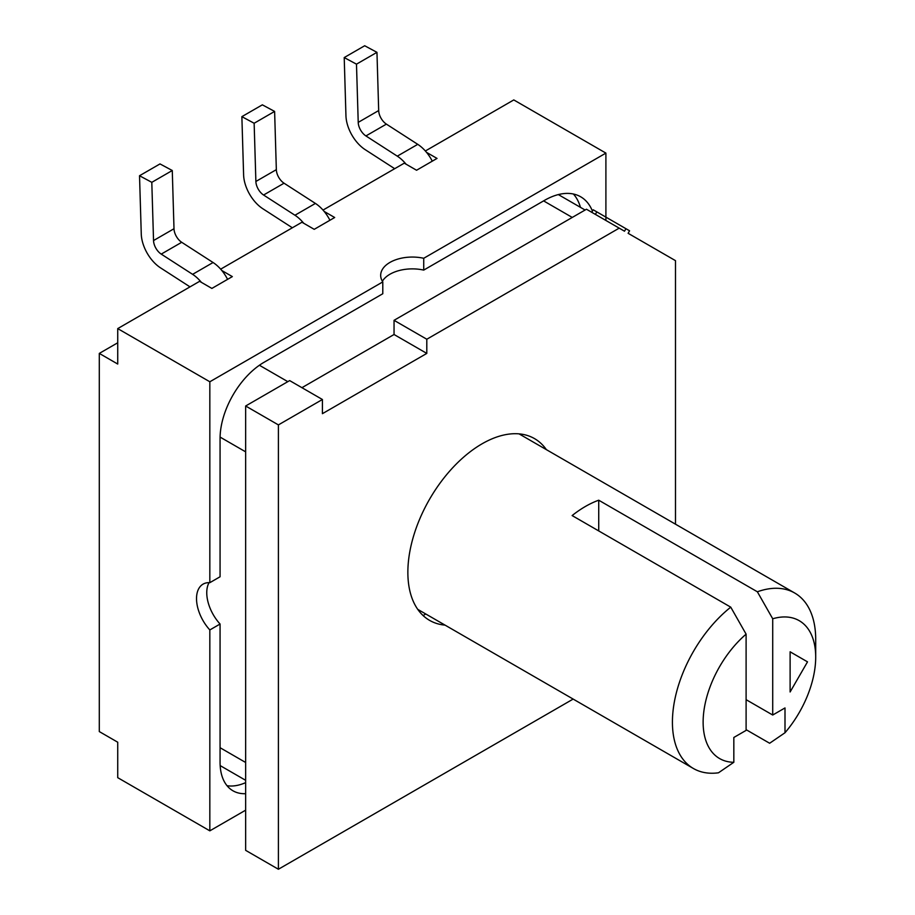 <?xml version="1.0" encoding="UTF-8"?>
<svg xmlns="http://www.w3.org/2000/svg" width="915" height="915" viewBox="0 0 915 915"><rect width="100%" height="100%" fill="white"/><g stroke="black" fill="none" stroke-linecap="round" stroke-linejoin="round"><path stroke-width="1.37" d="M595.379 214.396L596.82 211.891L593.206 209.798L591.753 212.303M301.939 387.685L394.045 334.501L394.045 320.319L586.458 209.238L619.203 228.144L426.802 339.236L426.802 353.407L322.412 413.683L322.412 399.5L278.4 424.903L278.4 869.25L573.156 699.071M322.412 399.5L289.655 380.594L245.655 405.997L245.655 850.344L278.4 869.25M675.487 524.181L675.487 260.649L628.125 233.302L629.577 230.797L593.206 209.798M596.82 211.891L625.952 228.704L624.51 231.209L619.203 228.144M245.655 405.997L278.4 424.903M394.045 334.501L426.802 353.407M394.045 320.319L426.802 339.236M546.381 449.642A104.928 60.584 120 0 0 462.91 457.775A104.928 60.584 120 0 0 407.861 572.332A104.928 60.584 120 0 0 445.067 625.128M245.655 810.164L209.832 830.843L209.832 629.943L220.069 624.03L220.069 762.298A62.231 35.937 120 0 0 232.959 790.789A62.231 35.937 120 0 0 245.655 793.682M209.832 582.672L220.069 576.77L220.069 438.502A62.231 35.937 120 0 1 264.069 362.271L382.79 293.738L382.79 281.911L209.832 381.772L209.832 582.672A31.67 18.289 60 0 0 203.084 584.125A31.67 18.289 60 0 0 209.832 629.943M592.44 211.136A72.365 41.781 120 0 0 544.494 200.374L423.725 270.097L423.725 258.282A31.67 18.289 0 0 0 380.674 275.346A31.67 18.289 0 0 0 382.79 281.911M605.902 220.469L605.902 153.102L423.725 258.282M209.055 582.649A31.67 18.289 -120 0 0 206.756 592.714A31.67 18.289 -120 0 0 220.069 624.03M209.832 830.843L117.726 777.67L117.726 742.214L99.3 731.577L99.3 353.407L117.726 364.044L117.726 328.599L209.832 381.772M425.784 613.988L423.096 615.543M423.725 270.097A31.67 18.289 0 0 0 389.95 274.237A31.67 18.289 0 0 0 382.379 281.26M221.853 270.543L232.341 276.605L211.88 288.419L199.596 281.328L117.726 328.599M324.196 211.457L334.684 217.507L314.222 229.333L301.939 222.242L220.675 269.159M426.539 152.37L437.027 158.421L416.565 170.247L404.281 163.156L323.018 210.073M605.902 153.102L513.784 99.929L425.361 150.986M99.3 353.407L117.726 342.782M227.023 785.711A62.231 35.937 120 0 0 245.655 782.634M573.408 194.026A72.365 41.781 -60 0 1 580.442 207.339M394.685 168.692L365.211 149.671A28.948 16.71 60 0 1 345.95 115.782L344.212 57.565L356.484 64.164L358.223 122.381A11.575 6.679 -120 0 0 365.92 135.935L397.293 156.156A28.948 16.71 60 0 1 406.066 164.185M344.212 57.565L364.685 45.75L376.957 52.338L378.684 110.555A11.575 6.679 -120 0 0 386.393 124.12L417.755 144.341A28.948 16.71 60 0 1 432.28 161.166M376.957 52.338L356.484 64.164M292.343 227.778L262.868 208.769A28.948 16.71 60 0 1 243.607 174.868L241.869 116.651L262.342 104.836L274.614 111.424L276.341 169.652A11.575 6.679 -120 0 0 284.05 183.206L315.412 203.427A28.948 16.71 60 0 1 329.926 220.263M241.869 116.651L254.141 123.251L255.88 181.467A11.575 6.679 -120 0 0 263.577 195.021L294.95 215.242A28.948 16.71 60 0 1 303.723 223.271M274.614 111.424L254.141 123.251M190 286.864L160.525 267.855A28.948 16.71 60 0 1 141.265 233.966L139.526 175.737L151.799 182.337L153.537 240.554A11.575 6.679 -120 0 0 161.234 254.107L192.608 274.34A28.948 16.71 60 0 1 201.38 282.358M139.526 175.737L159.999 163.922L172.272 170.51L173.999 228.739A11.575 6.679 -120 0 0 181.708 242.292L213.069 262.514A28.948 16.71 60 0 1 227.583 279.35M172.272 170.51L151.799 182.337M746.102 729.667L769.641 743.255L785.001 732.743L785.001 707.936L772.718 715.027L772.718 618.78L757.368 591.788A101.313 58.491 120 0 1 794.712 593.023A101.313 58.491 120 0 1 815.7 639.402L815.7 657.119A79.605 45.956 120 0 0 772.718 618.78M785.001 732.743A79.605 45.956 120 0 0 815.7 657.119M790.114 691.98L790.114 651.8L807.51 661.854L790.114 691.98M746.102 634.152L746.102 730.387L733.83 737.479L733.83 762.287L718.469 772.798A101.313 58.491 120 0 1 693.398 768.497A101.313 58.491 120 0 1 672.422 722.118A101.313 58.491 120 0 1 730.753 607.16L746.102 634.152A79.605 45.956 120 0 0 703.509 714.341A79.605 45.956 120 0 0 733.83 762.287M790.114 651.812L807.51 661.854M598.73 530.929L598.73 500.208L757.368 591.788M746.102 699.666L772.718 715.027M598.73 500.208A101.313 58.491 120 0 0 572.127 515.568L730.753 607.16M220.069 747.704L245.655 762.481M220.08 437.084L245.655 451.85M259.414 365.257L287.813 381.658M543.601 200.888L572.252 217.438M417.755 144.341L397.293 156.156M386.393 124.12L365.92 135.935M378.684 110.555L358.223 122.381M315.412 203.427L294.95 215.242M276.341 169.652L255.88 181.467M284.05 183.206L263.577 195.021M213.069 262.514L192.608 274.34M181.708 242.292L161.234 254.107M173.999 228.739L153.537 240.554M245.655 780.312L220.16 765.592M585.097 210.027L558.344 194.586M519.057 433.87L794.712 593.023M417.743 609.356L693.398 768.497"/></g></svg>
